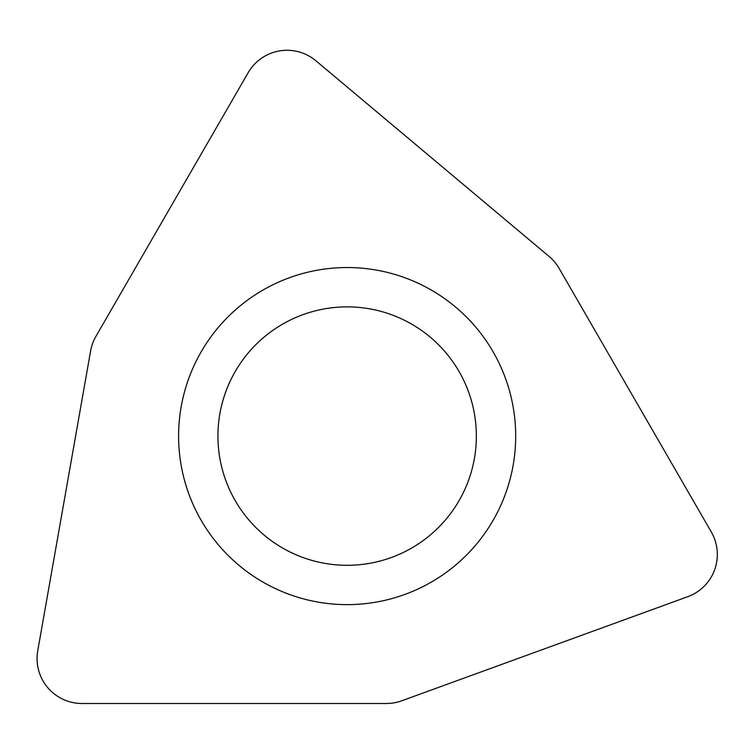 <?xml version="1.0" encoding="UTF-8"?>
<svg xmlns="http://www.w3.org/2000/svg" width="755" height="755" viewBox="0 0 755 755"><rect width="100%" height="100%" fill="white"/><g stroke="black" fill="none" stroke-linecap="round" stroke-linejoin="round"><path stroke-width="1.13" d="M82.012 703.5A44.941 44.941 0 0 1 37.75 650.753L90.6 351.009A44.941 44.941 0 0 1 95.942 336.343L248.121 72.763A44.941 44.941 0 0 1 315.939 60.806L549.093 256.445A44.941 44.941 0 0 1 559.125 268.402L711.304 531.982A44.941 44.941 0 0 1 687.758 596.695L401.745 700.791A44.941 44.941 0 0 1 386.371 703.5L82.012 703.5L386.371 703.5A44.941 44.941 0 0 0 401.745 700.791L687.758 596.695A44.941 44.941 0 0 0 711.304 531.982L559.125 268.402A44.941 44.941 0 0 0 549.093 256.445L315.939 60.806A44.941 44.941 0 0 0 248.121 72.763L95.942 336.343A44.941 44.941 0 0 0 90.6 351.009L37.75 650.753A44.941 44.941 0 0 0 82.012 703.5M218.035 544.421A168.544 168.544 0 0 0 455.482 565.193A168.544 168.544 0 0 0 476.254 327.745A168.544 168.544 0 0 0 238.806 306.974A168.544 168.544 0 0 0 218.035 544.421M248.159 519.138A129.218 129.218 0 0 0 430.208 535.068A129.218 129.218 0 0 0 446.13 353.029A129.218 129.218 0 0 0 264.09 337.098A129.218 129.218 0 0 0 248.159 519.138A129.218 129.218 0 0 0 430.208 535.068A129.218 129.218 0 0 0 446.13 353.029A129.218 129.218 0 0 0 264.09 337.098A129.218 129.218 0 0 0 248.159 519.138"/></g></svg>
